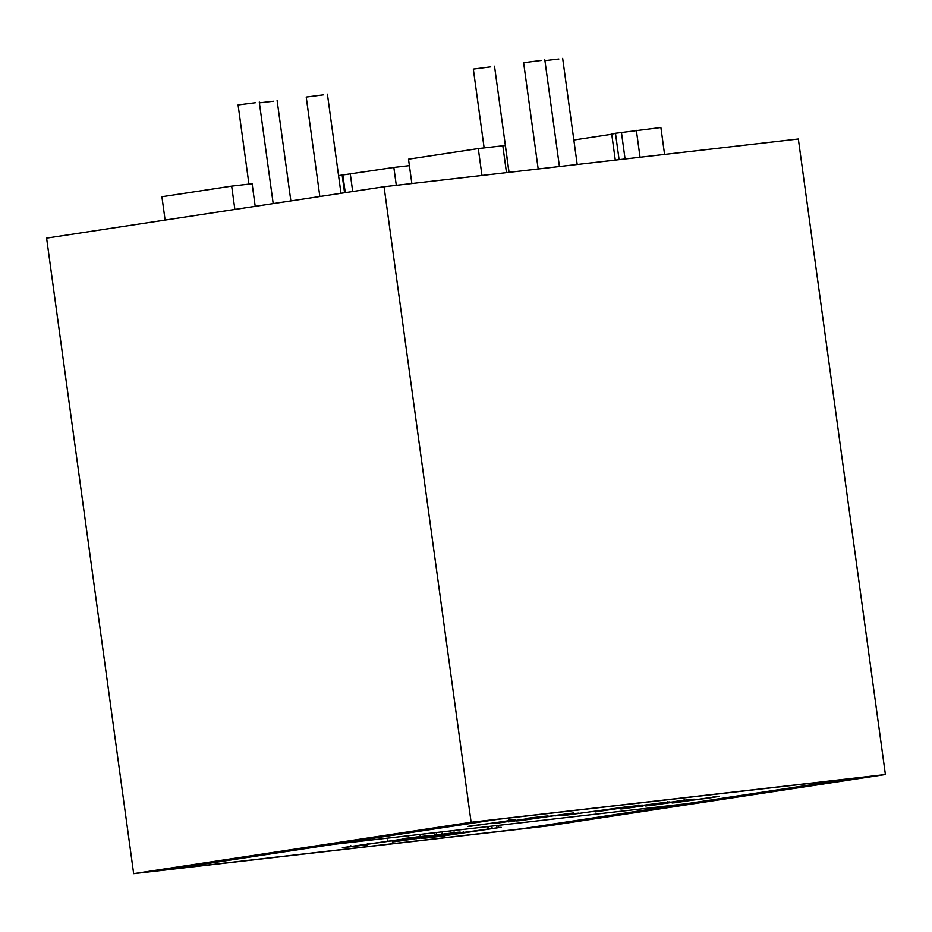 <?xml version="1.0" encoding="UTF-8"?>
<svg xmlns="http://www.w3.org/2000/svg" width="932" height="932" viewBox="0 0 932 932"><rect width="100%" height="100%" fill="white"/><g stroke="black" fill="none" stroke-linecap="round" stroke-linejoin="round"><path stroke-width="1.4" d="M133.66 873.657L46.6 238.114L384.054 186.738L471.114 822.269L133.66 873.657L547.946 825.927L885.4 774.539L471.114 822.269M384.054 186.738L798.34 139.008L885.4 774.539M879.435 775.342L470.602 822.455L139.625 872.853L548.459 825.74L879.435 775.342M548.331 824.762L548.459 825.74M259.387 102.846L273.332 101.227M248.937 184.128L238.079 104.92L255.496 102.683M319.839 196.512L306.22 97.068L323.625 94.831M544.929 60.627L558.874 59.007M484.127 147.897L473.328 69.096L490.733 66.859M538.183 168.983L523.621 62.7L541.038 60.464M457.158 832.323C462.19 831.81 460.629 832.171 452.474 833.418L395.599 841.584C390.892 842.109 391.673 841.899 397.929 840.944L435.535 835.188C436.992 834.909 436.828 834.851 435.069 835.014L460.198 832.066M395.448 840.524L395.599 841.584L392.325 841.899M442.828 834.07L442.187 833.185M435.535 835.188C436.992 834.909 436.828 834.851 435.069 835.014L434.918 833.965M416.429 836.948L416.185 838.159M521.209 828.886L166.886 869.707L332.363 844.509L687.327 803.605L521.209 828.886L852.803 778.406L686.686 803.687L332.363 844.509L326.992 844.322L332.363 844.509L497.851 819.31L852.174 778.488M342.347 847.689L420.262 836.691L402.193 838.695L428.941 835.608L350.886 846.617L367.511 844.788L342.347 847.689M427.718 837.32L501.148 827.29L445.38 835.631C443.609 835.899 443.527 835.946 445.135 835.759L427.811 837.845C419.097 838.847 419.062 838.672 427.718 837.32C419.062 838.672 419.097 838.847 427.811 837.845L427.66 836.785M445.228 834.571L445.38 835.631C443.609 835.899 443.527 835.946 445.135 835.759M487.529 829.037L487.786 827.837M481.961 175.461L478.279 148.572L408.507 159.186L411.851 183.534M478.279 148.572L505.284 145.52L508.965 172.35M614.188 133.73C610.588 134.126 611.019 133.975 615.481 133.276L660.893 127.533L664.574 154.421M573.844 140.021L611.742 134.255M409.393 165.64L393.84 167.434L396.298 185.328M255.205 206.356L252.118 183.755L231.672 186.12L234.864 209.455M231.672 186.12L161.912 196.734L165.104 220.069M393.84 167.434L338.561 175.589M161.504 869.521L166.886 869.707M420.122 835.631L420.262 836.691M408.507 836.971L408.659 838.031M387.199 839.837L387.339 840.897M350.747 845.557L350.886 846.617M367.359 843.728L367.511 844.788M434.463 834.315L434.615 835.375M415.066 837.297L415.218 838.357M425.213 835.282L425.353 836.342M452.335 832.369L452.474 833.418M428.405 835.736L428.545 836.796M416.348 837.647L416.488 838.707M429.99 836.563L451.065 833.173L429.99 836.563L429.838 835.503M441.943 833.278L442.083 834.338M450.925 832.113L451.065 833.173L454.21 832.893L454.07 831.833M421.975 837.658L398.127 841.2L421.975 837.658L421.823 836.598M401.669 839.441L401.808 840.501M396.345 840.303L396.484 841.363L398.127 841.2M498.632 826.591L498.783 827.651M496.896 826.789L497.036 827.849M492.038 827.453L492.178 828.501M444.215 834.874L444.366 835.934M463.355 832.719L433.345 836.656C425.097 837.915 424.596 838.124 431.831 837.286L463.355 832.719L463.204 831.67M456.377 832.451L456.517 833.511M426.355 836.75L426.507 837.81L431.831 837.286M433.205 835.596L433.345 836.656M690.787 799.411L649.103 805.761L694.095 799.132M689.249 799.4L688.119 799.307M683.471 800.332L684.263 799.691M649.045 805.341L645.829 806.052M597.843 811.236L639.597 805.318L595.187 811.9M639.597 805.318L642.334 805.073M554.924 815.908L578.865 813.088L554.924 815.908M508.138 821.418L495.148 823.166C492.702 823.597 492.888 823.655 495.708 823.352L538.346 817.131L527.966 818.191L548.039 815.884L508.15 821.919M514.091 820.102L515.606 820.393M495.148 823.166C492.702 823.597 492.888 823.655 495.708 823.352M510.829 820.148C517.656 819.438 514.825 820.02 502.325 821.896L471.033 825.88C466.711 826.579 466.513 826.719 470.439 826.288L515.128 819.764M511.656 819.752L508.884 820.009M471.033 825.88C466.711 826.579 466.513 826.719 470.439 826.288M521.139 820.102L573.588 812.937L521.209 820.475C514.977 821.197 514.953 821.069 521.139 820.102C514.953 821.069 514.977 821.197 521.209 820.475L521.151 820.055M563.51 815.535L625.162 806.996L563.51 815.535M640.575 805.609L666.147 802.254C670.877 801.706 671.226 801.765 667.196 802.417L647.425 804.852C641.134 805.819 640.96 805.959 646.913 805.26L624.125 808.638C619.302 809.186 619.454 809.058 624.568 808.242L639.003 806.11M624.067 808.219L624.125 808.638C619.302 809.186 619.454 809.058 624.568 808.242M641.962 806.168L642.684 806.11M624.428 808.056L626.91 808.254M647.367 804.433L647.425 804.852C641.134 805.819 640.96 805.959 646.913 805.26M666.52 802.394L667.463 801.788M661.394 802.79L662.209 803.023M666.147 802.254C670.877 801.706 671.226 801.765 667.196 802.417L667.137 801.998M715.24 796.592C722.067 795.893 719.236 796.476 706.747 798.34L675.444 802.336C671.133 803.034 670.935 803.163 674.85 802.732L719.551 796.208M716.067 796.196L713.306 796.452M675.444 802.336C671.133 803.034 670.935 803.163 674.85 802.732M546.595 816.816L525.159 819.624C519.275 820.533 518.914 820.684 524.075 820.078L546.536 816.397M520.219 820.032L524.075 820.078M612.336 809.232L637.896 805.574L612.277 808.801M598.064 811.108L599.591 811.399M637.837 805.143L639.107 805.038M689.517 799.784C691.812 799.411 691.672 799.376 689.097 799.668L682.445 800.751L689.517 799.784C691.812 799.411 691.672 799.376 689.097 799.668L689.039 799.248M681.56 800.402L682.445 800.751M688.771 799.516L677.96 801.31M679.731 800.716L650.792 805.504L688.83 799.936M648.556 805.271L650.792 805.504M502.802 145.742L506.484 172.63M636.358 130.352L640.039 157.24M615.481 133.276L619.093 159.652M621.434 132.379L625.069 158.964M342.848 175.065L345.259 192.644M350.315 174.063L352.704 191.514M342.161 175.146L344.572 192.749M615.283 160.094L611.695 133.94M544.812 59.799L559.433 166.525M494.519 66.195L509.058 172.338M562.66 58.343L577.199 164.486M327.412 94.167L340.984 193.297M259.271 102.019L273.192 203.619M277.119 100.563L290.866 200.928M414.938 838.276L414.787 837.227M436.502 834.909L436.351 833.86M488.892 828.804L488.752 827.756M443.923 835.876L443.783 834.816"/></g></svg>
